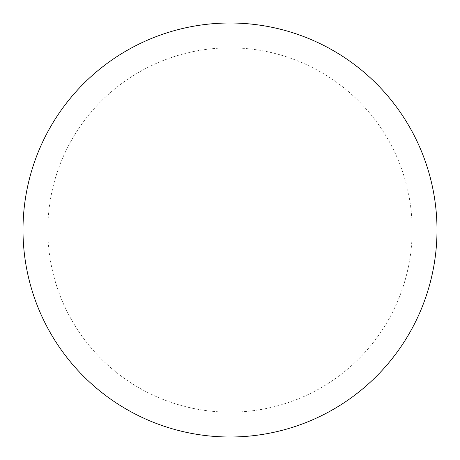 <?xml version="1.0" encoding="UTF-8"?>
<svg xmlns="http://www.w3.org/2000/svg" width="460" height="460" viewBox="0 0 460 460"><rect width="100%" height="100%" fill="white"/><g stroke="black" fill="none" stroke-linecap="round" stroke-linejoin="round"><path stroke-width="0.34" stroke-dasharray="2.3 1.72" d="M230 23A207 207 0 0 1 437 230A207 207 0 0 1 230 437A207 207 0 0 1 23 230A207 207 0 0 1 230 23A207 207 0 0 1 437 230A207 207 0 0 1 230 437M23 230A207 207 0 0 0 230 437A207 207 0 0 0 437 230A207 207 0 0 0 230 23A207 207 0 0 0 23 230M230 47.84A182.16 182.16 0 0 1 412.16 230A182.16 182.16 0 0 1 230 412.16A182.16 182.16 0 0 1 47.84 230A182.16 182.16 0 0 1 230 47.84"/><path stroke-width="0.69" d="M230 23A207 207 0 0 1 437 230A207 207 0 0 1 230 437A207 207 0 0 1 23 230A207 207 0 0 1 230 23M23 230A207 207 0 0 0 230 437A207 207 0 0 0 437 230A207 207 0 0 0 230 23A207 207 0 0 0 23 230"/></g></svg>

